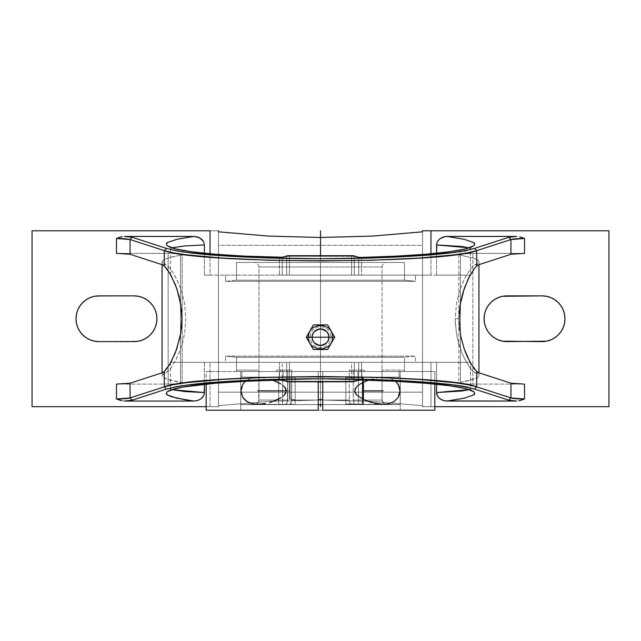 <?xml version="1.0" encoding="UTF-8"?>
<svg xmlns="http://www.w3.org/2000/svg" width="641" height="641" viewBox="0 0 641 641"><rect width="100%" height="100%" fill="white"/><g stroke="black" fill="none" stroke-linecap="round" stroke-linejoin="round"><path stroke-width="0.48" stroke-dasharray="3.21 2.4" d="M332.463 337.206L330.94 337.206A10.44 10.44 0 0 1 320.5 347.646A10.44 10.44 0 0 1 310.06 337.206L312.335 337.206L310.06 337.206A10.44 10.44 0 0 1 320.5 326.766A10.44 10.44 0 0 1 330.94 337.206L332.463 337.206L330.94 337.206A10.44 10.44 0 0 1 320.5 347.646A10.44 10.44 0 0 1 310.06 337.206L312.335 337.206L310.06 337.206A10.44 10.44 0 0 1 320.5 326.766A10.44 10.44 0 0 1 330.94 337.206L332.463 337.206M349.313 400.072L349.97 403.253L351.564 404.575L320.5 404.575L320.5 400.072L349.313 400.072L291.687 400.072L291.687 370.097L287.793 370.097L287.793 400.072L258.98 400.072L258.94 266.96L320.5 266.96L258.94 266.96L320.5 266.96L320.5 262.457L320.5 266.96L382.06 266.96L382.02 400.072L353.207 400.072L353.207 370.097L349.313 370.097L349.313 400.072L349.313 370.097L353.207 370.097L353.207 400.072L382.02 400.072L382.365 401.795L384.8 404.231L400.232 404.575L400.232 377.132L362.317 377.132L362.317 404.575L400.232 404.575L362.317 404.575L362.317 377.132L400.232 377.132L400.232 404.575L355.459 404.575L386.523 404.575L355.459 404.575L353.872 403.253L353.207 400.072L353.872 403.253L355.459 404.575L400.232 404.575L355.459 404.575L386.523 404.575L383.334 403.253L382.02 400.072L353.207 400.072L382.02 400.072L382.06 266.96L320.5 266.96L382.06 266.96L320.5 266.96L320.5 262.457L254.437 262.457L386.563 262.457L320.5 262.457L386.563 262.457L320.5 262.457L320.5 266.96L258.94 266.96L258.98 400.072L258.635 401.795L256.2 404.231L240.768 404.575L278.683 404.575L278.683 377.132L240.768 377.132L240.768 404.575L286.399 404.231L287.793 400.072L258.98 400.072L287.793 400.072L287.128 403.253L285.541 404.575L240.768 404.575L285.541 404.575L254.477 404.575L257.666 403.253L258.98 400.072L287.793 400.072L287.793 370.097L291.687 370.097L291.687 400.072L320.5 400.072L320.5 404.575L282.585 404.575L358.415 404.575L358.415 377.132L282.585 377.132L282.585 404.575L358.415 404.575L322.752 404.575L322.752 410.2L400.264 410.2L240.736 410.2L240.736 371.508L400.264 371.508L400.264 410.2L400.264 371.508L322.752 371.508L360.53 371.508L360.53 370.097L364.425 370.097L364.425 371.508L404.455 371.508L404.487 357.293L415.48 356.148L415.48 362.357L225.52 362.357L225.52 356.148L415.48 356.148L225.52 356.148L236.513 357.293L404.487 357.293L236.513 357.293L236.545 371.508L276.575 371.508L276.575 370.097L280.47 370.097L280.47 371.508L322.752 371.508L322.752 377.132L358.415 377.132L358.415 404.575L289.436 404.575L291.03 403.253L291.687 400.072L349.313 400.072L291.687 400.072L291.03 403.253L289.436 404.575L351.564 404.575L349.97 403.253L349.313 400.072L349.313 370.097L360.53 370.097L360.53 371.508L282.585 371.508L358.415 371.508L357.854 371.508L357.854 377.132L283.146 377.132L283.146 371.508L357.854 371.508L283.146 371.508L283.146 377.132L358.415 377.132L282.585 377.132L318.248 377.132L318.248 404.575L318.248 377.132L322.752 377.132L318.248 377.132L318.248 371.508L206.178 371.508L206.178 384.079L206.178 371.508L434.822 371.508L434.822 384.079L434.822 371.508L322.752 371.508L322.752 381.459L322.752 371.508L322.752 377.132L358.415 377.132L283.146 377.132L357.854 377.132L357.854 371.508L357.854 377.132L358.415 377.132L358.415 404.575L282.585 404.575L318.248 404.575L282.585 404.575L282.585 377.132L318.248 377.132L318.248 371.508L318.248 381.459L318.248 371.508L240.768 371.508L278.683 371.508L240.768 371.508L241.897 371.508L241.897 377.132L279.244 377.132L279.244 371.508L240.736 371.508L240.736 410.2L318.248 410.2L318.248 404.575L318.248 410.2L240.736 410.2L434.822 410.2L206.178 410.2L400.264 410.2L322.752 410.2L322.752 377.132L322.752 404.575L358.415 404.575L351.124 404.487L349.69 402.572L349.313 400.072L349.69 402.572L351.124 404.487L358.415 404.575L358.415 377.132L357.854 377.132L357.854 371.508L360.53 371.508L360.53 370.097L364.425 370.097L349.313 370.097L360.53 370.097L349.313 370.097L353.207 370.097L353.255 400.945L354.209 403.814L355.459 404.575L362.317 404.575L362.317 377.132L361.756 377.132L361.756 371.508L400.232 371.508L361.756 371.508L399.103 371.508L399.103 377.132L361.756 377.132L400.232 377.132L362.317 377.132L400.232 377.132L399.103 377.132L399.103 371.508L361.756 371.508L400.232 371.508L361.756 371.508L361.756 377.132L399.103 377.132L361.756 377.132L362.317 377.132L361.756 377.132L361.756 371.508L364.425 371.508L364.425 370.097L353.207 370.097L364.425 370.097L364.425 371.508L361.756 371.508L361.756 377.132L362.317 377.132L362.317 404.575L355.459 404.575L354.209 403.814L353.255 400.954L353.207 370.097L364.425 370.097L349.313 370.097L349.313 400.072M358.367 257.265A0.561 0.545 -71.9 0 1 358.736 257.802L358.736 275.125L430.96 275.125L430.96 253.772L430.96 275.125L320.5 275.125L320.5 256.023L320.5 275.125L289.411 275.125L351.589 275.125L351.589 256.248L289.411 256.248L286.687 256.352L282.264 257.802A0.561 0.545 71.9 0 1 282.633 257.265M181.796 254.902L180.57 255.182L180.57 382.3L182.212 382.877L182.212 254.605L181.796 254.902L182.212 254.605L182.212 382.877L169.721 380.049L163.527 377.677L162.245 376.459L162.189 375.241L168.263 371.011L171.267 367.445L175.378 360.795L179.472 351.933L182.348 343.464L184.536 334.009L185.866 318.657L184.512 303.337L182.316 293.907L179.456 285.509L174.528 275.157L169.705 268.026L165.747 264.661L162.061 264.661L165.747 264.661L163.359 263.459L162.189 262.241L162.245 261.023L163.527 259.805L169.721 257.434L180.57 255.182L180.57 382.3L166.027 378.879L162.245 376.459L162.189 375.241L163.359 374.024L166.94 372.141L171.267 367.445L176.211 359.192L179.472 351.933L182.348 343.464L184.536 334.009L185.866 318.657L184.512 303.337L182.316 293.907L179.456 285.509L176.203 278.266L171.259 270.021L168.263 266.464L162.189 262.241L162.245 261.023L163.527 259.805L166.027 258.603L181.796 254.902M361.676 380.073L361.524 362.357L470.494 362.357L430.96 362.357L436.593 362.357L436.593 384.255L436.593 362.357L470.494 362.357L361.524 362.357L361.524 379.512L395.625 380.634L448.267 384.031L463.611 386.066L468.058 387.1L470.494 388.574L470.494 362.357L470.494 388.574L468.259 389.88M225.52 275.125L415.48 275.125L415.48 281.335L225.52 281.335L225.52 275.125L225.52 281.335L415.48 281.335L404.487 280.189L236.513 280.189L225.52 281.335L236.513 280.189L404.487 280.189L404.487 262.457L236.513 262.457L236.513 280.189L236.513 262.457L404.487 262.457L236.513 262.457L404.487 262.457L404.487 280.189L236.513 280.189L404.487 280.189L415.48 281.335L225.52 281.335L415.48 281.335L415.48 275.125L225.52 275.125M384.239 257.289L361.524 257.97L361.524 275.125L470.494 275.125L470.494 248.908L468.539 250.23L462.722 251.576L440.207 254.197L384.239 257.289M460.43 382.3L460.43 255.182L474.244 258.339L477.761 259.998L478.939 261.688L478.939 264.661L475.253 264.661L472.738 266.464L469.741 270.021L465.638 276.664L461.544 285.517L458.66 293.971L456.48 303.409L455.134 318.737L456.48 334.081L458.668 343.528L461.536 351.941L465.622 360.795L469.733 367.453L472.738 371.011L475.253 372.822L478.939 372.822L478.939 375.794L477.761 377.485L474.244 379.143L460.43 382.3L460.43 255.182L474.244 258.339L477.761 259.998L478.939 261.688L478.01 263.179L472.738 266.464L469.741 270.021L464.797 278.266L461.544 285.517L458.66 293.971L456.48 303.409L455.134 318.737L459.092 318.737L455.134 318.737L455.286 323.961L457.458 338.889L461.536 351.941L464.789 359.192L469.733 367.453L472.738 371.011L478.01 374.304L478.939 375.794L478.939 372.822L475.253 372.822L478.01 374.304L478.939 375.794L477.761 377.485L468.435 380.762L460.43 382.3M236.513 370.097L236.545 371.508L279.244 371.508L279.244 377.132L240.768 377.132L279.244 377.132L241.897 377.132L241.897 371.508L241.897 377.132L279.244 377.132L240.768 377.132L278.683 377.132L278.683 404.575L240.768 404.575L240.768 377.132L240.768 404.575L255.35 404.487L256.977 403.814L258.635 401.795L258.98 370.097L236.513 370.097L258.98 370.097L236.545 370.097L258.98 370.097L258.98 400.072L258.227 402.572L255.358 404.487L240.768 404.575L240.768 377.132L241.897 377.132L241.897 371.508L236.545 371.508L236.513 357.293L404.487 357.293L404.455 371.508L399.103 371.508L399.103 377.132L400.232 377.132L400.232 404.575L386.523 404.575L384.023 403.814L382.108 400.954L382.02 370.097L404.487 370.097L382.02 370.097L404.455 370.097L382.02 370.097L382.02 400.072L382.773 402.572L385.642 404.487L400.232 404.575L400.232 377.132L399.103 377.132L399.103 371.508L404.455 371.508L404.455 370.097L404.455 371.508L362.317 371.508L364.425 371.508L364.425 370.097L360.53 370.097L360.53 371.508L358.415 371.508L362.317 371.508L320.5 371.508L434.822 371.508L280.47 371.508L283.146 371.508L283.146 377.132L282.585 377.132L282.585 404.575L289.876 404.487L291.519 401.795L291.687 370.097L280.47 370.097L280.47 371.508L280.47 370.097L276.575 370.097L291.687 370.097L280.47 370.097L291.687 370.097L287.793 370.097L287.408 402.572L285.982 404.487L278.683 404.575L278.683 377.132L279.244 377.132L279.244 371.508L276.575 371.508L276.575 370.097L287.793 370.097L276.575 370.097L276.575 371.508L279.244 371.508L279.244 377.132L278.683 377.132L278.683 404.575L285.974 404.487L287.617 401.795L287.793 370.097L276.575 370.097L291.687 370.097L291.647 400.945L290.694 403.814L289.436 404.575L282.585 404.575L282.585 377.132L283.146 377.132L283.146 371.508L236.545 371.508L318.248 371.508L206.714 371.508L320.5 371.508L280.47 371.508L280.47 370.097L276.575 370.097L276.575 371.508L236.545 371.508L236.513 370.097M269.412 379.127L273.338 380.401L269.412 379.127M261.672 377.597L265.526 378.19L257.858 377.381L295.172 377.381L295.172 404.327L257.858 404.327L295.172 404.327L295.172 377.381L295.172 404.327L295.172 377.381L261.672 377.597M254.95 377.525L257.858 377.381L254.95 377.525M249.437 378.831L252.137 377.99L246.913 380.121L249.437 378.831M245.311 381.315L246.913 380.121L245.311 381.315M322.752 399.647L322.752 382.06L322.752 399.647M318.248 382.06L318.248 399.647L318.248 382.06M345.828 404.327L345.828 377.381L383.142 377.381L388.855 377.99L395.689 381.315L391.563 378.831L386.026 377.525L345.828 377.381L345.828 404.327L345.828 377.637L345.828 404.327L383.142 404.327L345.828 404.327M295.172 382.06L290.109 382.06L290.109 399.647L295.172 399.647L295.172 382.06L295.172 399.647L290.109 399.647L290.109 382.06L289.548 382.621L289.548 399.087L290.109 399.647L289.548 399.087L289.548 382.621L289.548 398.926L289.548 382.621L290.109 382.06L290.109 399.647L290.109 382.06L295.172 382.06M362.854 377.661L345.828 377.661L345.828 404.046L362.854 404.046L362.854 399.231L362.854 404.046L363.415 403.485L363.415 378.222L362.854 377.661L362.854 382.477L362.854 377.661L363.415 378.222L363.415 403.485L363.415 399.784L363.415 403.485L362.854 404.046L362.854 377.661L362.854 404.046L345.828 404.046L345.828 377.661L362.854 377.661M345.828 377.661L345.828 404.046L345.828 377.661M295.172 399.647L295.172 382.228L295.172 399.647M379.304 377.597L375.394 378.206L379.304 377.597M373.439 378.647L371.484 379.16L373.439 378.647M369.528 379.76L367.581 380.434L369.528 379.76M322.752 382.06L322.752 399.479L322.752 382.06M320.5 262.457L254.437 262.457L386.563 262.457L320.5 262.457L320.5 404.575L320.5 256.023M206.178 371.508L206.722 371.508L206.178 371.508M283.146 371.508L358.415 371.508L283.146 371.508M327.607 349.521L313.393 349.521L327.607 349.521M331.133 343.424L329.362 346.493L331.133 343.424M334.281 336.453L334.714 337.206M311.638 327.928L309.867 330.996L313.393 324.899L327.607 324.899L313.393 324.899L312.952 325.652M306.719 337.967L306.286 337.206L306.727 336.437M478.939 264.661L478.939 261.688L478.01 263.179L475.253 264.661L478.939 264.661M225.52 356.148L415.48 356.148L404.487 357.293L236.513 357.293L225.52 356.148L225.52 362.357L415.48 362.357L415.48 356.148L225.52 356.148M458.796 382.909L463.042 383.759L472.858 384.103L472.858 253.379L524.522 253.379L471.055 253.387L458.956 254.421L460.43 255.182L458.796 254.573L460.799 253.972L472.858 253.379L472.858 384.103L463.042 383.759L459.349 383.222L458.796 382.909L459.156 382.597M472.858 384.103L524.522 384.103L472.858 384.103M506.935 341.605L542.118 341.605A22.868 22.868 0 0 0 564.977 318.737A22.868 22.868 0 0 0 542.118 295.878L506.935 295.878A22.868 22.868 0 0 0 484.075 318.737A22.868 22.868 0 0 0 506.935 341.605L546.573 341.164L550.867 339.866L554.818 337.751L558.279 334.906L561.123 331.445L563.239 327.495L564.537 323.2L564.977 318.737L564.537 314.282L563.239 309.988L561.123 306.037L558.279 302.576L554.818 299.732L550.867 297.616L546.573 296.318M608.95 406.682L608.95 230.8L608.95 406.682L422.515 406.682L422.515 230.8L608.95 230.8L422.515 230.8L422.515 406.682L608.95 406.682M542.118 295.878L502.48 296.318L498.185 297.616L494.235 299.732L490.766 302.576L487.929 306.037L485.814 309.988L484.508 314.282L484.075 318.737L484.508 323.2L485.814 327.495L487.929 331.445L490.766 334.906L494.235 337.751L498.185 339.866L502.48 341.164M287.072 381.667A0.561 0.545 108.1 0 1 286.687 381.131L289.411 381.235L289.275 381.796L289.411 381.235L351.589 381.235L351.725 381.796L351.589 381.235L354.313 381.131A0.561 0.545 -108.1 0 1 353.944 381.659A0.561 0.545 71.9 0 0 354.313 381.131L358.736 379.68A0.561 0.545 -108.1 0 1 358.431 380.193A0.561 0.545 71.9 0 0 358.736 379.68L361.524 379.512C425.159 381.01 471.656 385.145 470.494 388.574L470.871 390.169M282.633 380.217A0.561 0.545 108.1 0 1 282.264 379.68L286.687 381.131A0.561 0.545 -71.9 0 0 287.064 381.667L287.064 381.667M520.652 400.385L518.649 400.865M162.061 372.822L165.747 372.822L162.061 372.822L162.061 375.794M287.064 255.815A0.561 0.545 -108.1 0 0 286.687 256.352A0.561 0.545 71.9 0 1 287.056 255.823M289.275 255.687L289.411 256.248L289.275 255.687M351.725 255.687L351.589 256.248L351.725 255.687M353.928 255.815A0.561 0.545 -71.9 0 1 354.313 256.352L289.411 256.248L289.411 275.125L286.687 275.125L286.687 256.352L289.411 256.248L289.411 275.125L282.264 275.125L282.264 257.802L279.476 257.97L279.324 257.41L279.476 275.125L282.264 275.125L282.264 257.802L286.687 256.352L286.687 275.125L279.476 275.125L279.476 257.97L201.699 254.269L178.839 251.673L170.506 248.964L179.208 246.481L204.407 244.942M468.932 247.811L470.494 248.908C471.528 252.386 424.695 256.48 361.524 257.97L361.676 257.41L361.524 257.97L358.736 257.802L354.313 256.352A0.561 0.545 108.1 0 0 353.936 255.815M468.299 247.61L470.494 248.908L470.494 275.125L351.589 275.125L351.589 256.248L354.313 256.352L354.313 275.125L354.313 256.352L358.736 257.802L358.736 275.125L361.524 275.125L361.524 257.97L358.736 257.802A0.561 0.545 108.1 0 0 358.431 257.289M519.659 236.833L520.652 237.098M282.569 257.289A0.561 0.545 -108.1 0 0 282.264 257.802L245.375 256.849L192.733 253.451L172.942 250.383L170.746 249.365L170.843 248.388L172.068 247.811M436.593 275.125L436.593 253.227L436.593 275.125L470.494 275.125L436.593 275.125M170.506 362.357L170.506 388.574L172.068 389.672L170.939 389.159L170.674 388.19L176.972 386.146L202.74 383.126L244.974 380.65L279.476 379.512L279.324 380.073L279.476 362.357L170.506 362.357L210.04 362.357L210.04 406.682L206.178 406.682L218.485 406.682L218.485 230.8L32.05 230.8L218.485 230.8L218.485 406.682L32.05 406.682L32.05 230.8L32.05 406.682L218.485 406.682L218.485 245.311L422.515 245.311L422.515 231.826L422.515 245.311L218.485 245.311L218.485 392.164L422.515 392.164L422.515 245.311L422.515 405.657L372.589 401.418L320.5 399.992L268.411 401.418L218.485 405.657L268.411 401.418L320.5 399.992L372.589 401.418L422.515 405.657L422.515 406.682L430.96 406.682L430.96 362.357L430.96 406.682L434.822 406.682L422.515 406.682L422.515 392.164L218.485 392.164L218.485 406.682L210.04 406.682L210.04 362.357L430.96 362.357L279.476 362.357L279.476 379.512L282.264 379.68L282.264 362.357L282.264 379.68L286.687 381.131L286.687 362.357L289.411 362.357L289.411 381.235L286.687 381.131L286.687 362.357L170.746 362.357L358.736 362.357L358.736 379.68L358.736 362.357L361.524 362.357L354.313 362.357L354.313 381.131L351.589 381.235L351.589 362.357L289.411 362.357L289.411 381.235L351.589 381.235L351.589 362.357L354.313 362.357L354.313 381.131L358.736 379.68L361.524 379.512M170.129 390.169L170.506 388.574L178.174 385.922L200.553 383.31L282.264 379.68A0.561 0.545 -71.9 0 0 282.569 380.193M121.341 400.649L124.402 401.058L116.478 398.99M168.142 384.103L178.094 383.743L182.212 382.877L178.094 383.743L168.142 384.103L168.142 253.379L178.094 253.74L182.212 254.605L179.841 253.924L170.891 253.403L116.478 253.379L168.142 253.379L168.142 384.103L116.478 384.103L168.142 384.103M162.245 376.459L162.189 375.241M162.189 262.241L162.245 261.023M120.348 237.098L122.351 236.617M204.407 275.125L320.5 275.125L210.04 275.125L210.04 253.772L210.04 275.125L204.407 275.125L204.407 253.227L204.407 275.125M170.746 249.365L170.843 248.388M311.189 362.357L225.52 362.357L311.189 362.357M204.407 362.357L204.407 384.255L204.407 362.357M170.939 389.159L170.674 388.19M98.882 341.605L134.065 341.605A22.868 22.868 0 0 0 156.925 318.737A22.868 22.868 0 0 0 134.065 295.878L98.882 295.878A22.868 22.868 0 0 0 76.023 318.737A22.868 22.868 0 0 0 98.882 341.605L138.52 341.164L142.815 339.866L146.765 337.751L150.234 334.906L153.071 331.445L155.186 327.495L156.492 323.2L156.925 318.737L156.492 314.282L155.186 309.988L153.071 306.037L150.234 302.576L146.765 299.732L142.815 297.616L138.52 296.318M218.485 245.311L218.485 231.826L218.485 245.311M134.065 295.878L94.427 296.318L90.133 297.616L86.182 299.732L82.721 302.576L79.877 306.037L77.761 309.988L76.463 314.282L76.023 318.737L76.463 323.2L77.761 327.495L79.877 331.445L82.721 334.906L86.182 337.751L90.133 339.866L94.427 341.164M286.367 390.85L289.548 390.85M363.415 390.369L363.415 401.306C363.415 399.431 363.415 399.431 363.415 401.306L363.415 380.401C363.415 382.276 363.415 382.276 363.415 380.401L363.415 390.369M328.665 337.206C329.186 347.734 311.814 347.734 312.335 337.206C311.814 326.686 329.186 326.686 328.665 337.206M258.94 266.96C258.676 264.228 257.169 262.73 254.437 262.457M382.06 266.96C382.324 264.228 383.831 262.73 386.563 262.457M458.788 254.605L458.788 382.877M162.061 261.688L162.061 264.661M470.494 248.908L470.871 247.314M170.506 275.125L170.506 248.908L169.697 246.721L170.129 247.314"/><path stroke-width="0.96" d="M327.607 324.899L313.393 324.899L306.286 337.206L313.393 349.521L327.607 349.521L334.714 337.206L328.801 337.206A8.301 8.301 0 0 0 320.5 328.913A8.301 8.301 0 0 0 312.199 337.206L306.286 337.206L313.393 349.521L327.607 349.521L334.714 337.206L327.607 324.899L313.393 324.899L306.286 337.206L312.199 337.206C311.726 333.288 314.499 330.524 320.5 328.913C326.501 330.524 329.274 333.288 328.801 337.206L312.199 337.206L328.801 337.206C329.274 341.132 326.501 343.897 320.5 345.507C314.499 343.897 311.726 341.132 312.199 337.206A8.301 8.301 0 0 0 320.5 345.507A8.301 8.301 0 0 0 328.801 337.206L334.714 337.206L331.133 343.424L334.714 337.206L327.607 324.899L334.281 336.453M372.589 236.064L422.515 231.826L422.515 230.8L430.96 230.8L430.96 253.772L430.96 230.8L422.515 230.8L422.515 231.826L372.589 236.064L320.5 237.49L372.589 236.064M287.056 255.823A0.561 0.545 71.9 0 1 287.232 255.791A0.561 0.545 -108.1 0 0 287.064 255.815L282.633 257.265A0.561 0.545 71.9 0 1 282.809 257.241L288.009 255.703L320.5 256.023L320.5 237.49L320.5 256.023L351.725 255.687L351.589 256.248M518.649 400.865L524.522 398.99L524.522 384.103L524.522 398.99L510.941 397.933L510.941 383.198L524.522 384.103L510.941 383.198L478.939 372.822L476.72 371.468L476.72 386.844L510.941 397.933L510.941 383.198L478.939 372.822L478.939 264.661L478.939 372.822L476.72 371.468L471.375 364.481L467.009 356.027L464.26 349.049L460.935 336.934L459.573 328.032L459.092 318.737L459.565 309.507L460.935 300.557L463.002 292.32L468.427 278.41L474.172 268.867L476.72 266.015L478.939 264.661L510.941 254.285L510.941 239.55L476.72 250.639L476.72 266.015L478.939 264.661L510.941 254.285L510.941 239.55L524.522 238.492L524.522 253.379L510.941 254.285L524.522 253.379L524.522 238.492L519.659 236.833M318.248 410.2L318.248 381.459L318.248 410.2L206.178 410.2L318.248 410.2M206.178 384.079L206.178 410.2L206.178 384.079M261.712 404.11L254.958 404.183L249.445 402.877L244.646 399.768L242.771 397.348L241.128 392.604L241.128 389.103L242.763 384.376L245.311 381.315L242.763 384.376L241.008 390.85L242.771 397.348L246.921 401.595L252.153 403.718L257.858 404.327L265.598 403.501L261.712 404.11M269.541 402.54L273.483 401.25L269.541 402.54M277.361 399.615L273.483 401.25L281.151 397.532L277.361 399.615M282.937 396.258L284.564 394.76L282.937 396.258M286.367 390.722L284.564 394.76L285.854 392.925L286.367 390.722L284.396 386.763L285.742 388.55L286.367 390.722M282.745 385.297L284.396 386.763L282.745 385.297M277.208 382.02L280.958 384.055L273.338 380.401L277.208 382.02M272.898 380.249L273.338 380.401L272.898 380.249M434.822 384.079L434.822 410.2L322.752 410.2L434.822 410.2L434.822 384.079M322.752 382.06L318.248 382.06L322.752 382.06M318.248 399.647L322.752 399.647L318.248 399.647M388.815 403.726L383.142 404.327L375.45 403.51L363.759 399.672L356.572 394.904L354.81 392.052L355.17 388.726L356.484 386.892L359.897 384.143L368.102 380.249L359.897 384.143L356.484 386.892L354.633 390.93L356.572 394.904L363.759 399.672L371.556 402.564L383.142 404.327L388.815 403.726L394.031 401.619L388.815 403.726M398.205 397.396L394.031 401.619L398.205 397.396L399.992 390.914L399.511 394.367L398.205 397.396M398.253 384.4L399.992 390.914L398.982 385.85L395.689 381.315L398.253 384.4M362.854 399.231L362.854 382.477L362.854 399.231M363.415 399.503L363.415 382.204M363.415 381.924L363.415 399.784M318.248 404.575L322.752 404.575L318.248 404.575M322.752 381.459L322.752 410.2L322.752 381.459M329.362 346.493L327.607 349.521L329.362 346.493M306.727 336.437L306.286 337.206M311.638 327.928L312.952 325.652M313.393 349.521L306.719 337.967M476.72 266.015L476.72 250.639L467.802 252.778L454.958 254.765L418.974 258.075L372.509 260.214L320.5 260.959L268.491 260.214L222.026 258.075L186.042 254.765L173.198 252.778L164.28 250.639L164.28 266.015L166.828 268.867L171.099 275.574L176.756 288.482L180.866 305.028L181.908 318.849L180.842 332.591L176.748 349.041L171.099 361.917L166.828 368.623L164.28 371.468L164.28 386.844L173.198 384.704L186.042 382.717L222.026 379.408L268.491 377.269L320.5 376.523L372.509 377.269L418.974 379.408L454.958 382.717L467.802 384.704L476.72 386.844L476.72 371.468L474.18 368.623L469.909 361.933L464.26 349.049L460.935 336.934L459.573 328.032L459.092 318.737L460.142 304.98L464.236 288.49L469.893 275.59L474.172 268.867L476.72 266.015M312.944 348.752L307.287 338.945M328.056 325.668L333.713 335.475M546.573 296.318L542.118 295.878L546.573 296.318L550.867 297.616L554.818 299.732L558.279 302.576L561.123 306.037L563.239 309.988L564.537 314.282L564.977 318.737L564.537 323.2L563.239 327.495L561.123 331.445L558.279 334.906L554.818 337.751L550.867 339.866L546.573 341.164L506.935 341.605A22.868 22.868 0 0 1 484.075 318.737A22.868 22.868 0 0 1 506.935 295.878L542.118 295.878A22.868 22.868 0 0 1 564.977 318.737A22.868 22.868 0 0 1 542.118 341.605L502.48 341.164L506.935 341.605M608.95 230.8L608.95 406.682L434.822 406.682L608.95 406.682L608.95 230.8L430.96 230.8L608.95 230.8M520.652 400.385L524.522 398.99C517.648 398.95 513.12 398.598 510.941 397.933L508.77 400.176L510.941 397.933L476.72 386.844L474.548 389.087L476.72 386.844C444.413 373.391 196.587 373.391 164.28 386.844L166.452 389.087C179.16 385.674 198.141 383.198 223.397 381.651C253.283 379.72 285.646 378.759 320.5 378.767C355.354 378.759 387.717 379.72 417.603 381.651C442.915 383.206 461.897 385.682 474.548 389.087L508.77 400.176L516.598 401.058L445.158 400.921L441.625 399.824L438.652 397.612L436.842 394.399L436.593 392.54L461.56 391.034L468.932 389.672L436.593 392.54L437.555 396.106L439.309 398.269L443.356 400.505L447.009 401.058L464.188 398.181L473.354 395.048C474.781 394.608 474.973 393.526 473.939 391.811L465.855 388.646C455.527 386.323 442.162 384.528 425.752 383.254C406.009 381.683 384.656 380.618 361.676 380.073L361.524 379.512L361.676 380.073L358.191 380.241A0.561 0.545 71.9 0 0 358.431 380.193L358.431 380.193M361.524 379.512L361.676 380.073L358.191 380.241L353.768 381.691A0.561 0.545 71.9 0 0 353.936 381.667A0.561 0.545 -108.1 0 1 353.768 381.691L351.725 381.796L351.589 381.235L351.725 381.796L289.275 381.796L289.411 381.235M351.589 381.235L351.725 381.796L353.936 381.667L358.367 380.217A0.561 0.545 -108.1 0 1 358.191 380.241L352.374 381.796L287.232 381.691A0.561 0.545 108.1 0 1 287.072 381.667M351.717 381.796L287.064 381.667A0.561 0.545 -71.9 0 0 287.232 381.691L282.809 380.241A0.561 0.545 108.1 0 1 282.633 380.217L282.633 380.217A0.561 0.545 -71.9 0 0 282.809 380.241L279.324 380.073L279.476 379.512M282.569 380.193L282.569 380.193A0.561 0.545 -71.9 0 0 282.649 380.225L287.064 381.667M164.28 386.844L130.059 397.933L132.23 400.176L166.452 389.087L164.28 386.844L164.28 371.468L162.061 372.822L130.059 383.198L130.059 397.933L164.28 386.844M289.411 256.248L289.275 255.687L289.411 256.248L289.275 255.687L352.991 255.703L358.191 257.241L361.676 257.41C384.656 256.865 406.009 255.799 425.752 254.229C442.162 252.955 455.527 251.16 465.855 248.836L473.939 245.671C474.973 243.957 474.781 242.875 473.354 242.434L464.188 239.301L447.009 236.425L516.598 236.425L508.77 237.306L474.548 248.396C461.897 251.801 442.915 254.277 417.603 255.831C387.717 257.762 355.354 258.724 320.5 258.716C285.646 258.724 253.283 257.762 223.397 255.831C198.141 254.285 179.16 251.809 166.452 248.396L132.23 237.306L130.059 239.55L130.059 254.285L116.478 253.379L130.059 254.285L162.061 264.661L164.28 266.015L164.28 250.639L130.059 239.55L130.059 254.285L162.061 264.661L164.28 266.015L169.633 273.018L175.418 284.852L179.111 296.358L181.443 309.547L181.908 318.849L181.427 328.064L180.049 337.006L175.402 352.662L169.633 364.465L164.28 371.468L162.061 372.822L130.059 383.198L130.059 397.933C127.807 398.606 123.28 398.958 116.478 398.99L121.341 400.649M282.569 257.289L282.569 257.289A0.561 0.545 -108.1 0 1 282.809 257.241L288.626 255.687L353.768 255.791A0.561 0.545 -71.9 0 1 353.928 255.815M358.431 257.289L358.431 257.289A0.561 0.545 108.1 0 0 358.191 257.241A0.561 0.545 -71.9 0 1 358.367 257.265L353.936 255.815A0.561 0.545 108.1 0 0 353.768 255.791L358.383 257.281L361.676 257.41L361.524 257.97M436.593 244.942L468.932 247.811L461.768 246.473L436.593 244.942L436.842 243.099L436.593 253.227L436.593 244.942M471.303 246.721L468.787 247.859C456.977 252.185 413.886 256.2 361.668 257.41L395.914 256.16L425.752 254.229L449.501 251.737L465.855 248.836L470.967 247.274L473.939 245.671L474.733 244.053L473.354 242.434L464.188 239.301L447.009 236.425L445.15 236.569L440.03 238.628L437.547 241.377L436.842 243.099L437.547 241.377L440.03 238.628L443.348 236.978L447.009 236.425L516.598 236.425L508.77 237.306L510.941 239.55C513.12 238.885 517.648 238.532 524.522 238.492L520.652 237.098M493.834 245.094L510.941 239.55L508.77 237.306L474.548 248.396L476.72 250.639L493.834 245.094M476.72 250.639L474.548 248.396L465.751 250.535L453.091 252.522L417.603 255.831L371.788 257.97L320.5 258.716L269.212 257.97L223.397 255.831L187.909 252.522L175.249 250.535L166.452 248.396L164.28 250.639C196.587 264.092 444.413 264.092 476.72 250.639M122.351 236.617L116.478 238.492L116.478 253.379L116.478 238.492L130.059 239.55L164.28 250.639L166.452 248.396L132.23 237.306L124.402 236.425L193.991 236.425L176.812 239.301L167.646 242.434L166.267 244.053L167.061 245.671L170.033 247.274L175.145 248.836L191.499 251.737L215.248 254.229L245.086 256.16L282.809 257.241L279.324 257.41L279.476 257.97L279.324 257.41L282.633 257.265M279.476 257.97L279.324 257.41C230.287 256.248 189.255 252.714 174.689 248.612L169.697 246.721M436.593 392.54L436.593 384.255L436.593 392.54M502.48 341.164L498.185 339.866L494.235 337.751L490.766 334.906L487.929 331.445L485.814 327.495L484.508 323.2L484.075 318.737L484.508 314.282L485.814 309.988L487.929 306.037L490.766 302.576L494.235 299.732L498.185 297.616L502.48 296.318L542.118 295.878M289.275 381.796L280.429 380.065L245.086 381.323L215.248 383.254L182.332 387.156L170.033 390.209L167.061 391.811L166.267 393.43L167.646 395.048L171.179 396.635L184.448 399.663L193.991 401.058L124.402 401.058L132.23 400.176L166.452 389.087L175.249 386.948L187.909 384.961L223.397 381.651L245.295 380.417L320.5 378.767L395.705 380.417L417.603 381.651L453.091 384.961L465.751 386.948L474.548 389.087L508.77 400.176L516.598 401.058L447.009 401.058L464.188 398.181L473.354 395.048L474.733 393.43L473.939 391.811L470.967 390.209L465.855 388.646L449.501 385.746L425.752 383.254L395.914 381.323L361.676 380.073C413.886 381.283 456.977 385.297 468.787 389.624L471.303 390.754M282.633 380.217L279.332 380.073C256.344 380.618 234.991 381.683 215.248 383.254C198.838 384.528 185.473 386.323 175.145 388.646L167.061 391.811C166.027 393.526 166.219 394.608 167.646 395.048L176.812 398.181L193.991 401.058L124.402 401.058L132.23 400.176L130.059 397.933L116.478 398.99L116.478 384.103L130.059 383.198L116.478 384.103L116.478 398.99M120.348 237.098L116.478 238.492C123.352 238.532 127.879 238.885 130.059 239.55L132.23 237.306L124.402 236.425L193.991 236.425L176.812 239.301L167.646 242.434C166.219 242.875 166.027 243.957 167.061 245.671L175.145 248.836C185.473 251.16 198.838 252.955 215.248 254.229C234.991 255.799 256.344 256.865 279.324 257.41M204.407 244.942L203.445 241.377L201.691 239.213L197.644 236.978L193.991 236.425L199.375 237.659L203.445 241.377L204.407 244.942L204.407 253.227L204.407 244.942L184.672 245.936L172.068 247.811M204.407 384.255L204.407 392.54L184.993 391.571L172.068 389.672L204.407 392.54L204.159 394.383L204.407 384.255M193.991 401.058L197.652 400.505L200.593 399.119L202.356 397.604L204.159 394.383L203.453 396.098L200.97 398.854L197.652 400.505L193.991 401.058M134.065 341.605L98.882 341.605A22.868 22.868 0 0 1 76.023 318.737A22.868 22.868 0 0 1 98.882 295.878L134.065 295.878A22.868 22.868 0 0 1 156.925 318.737A22.868 22.868 0 0 1 134.065 341.605L98.882 341.605L94.427 341.164L90.133 339.866L86.182 337.751L82.721 334.906L79.877 331.445L77.761 327.495L76.463 323.2L76.023 318.737L76.463 314.282L77.761 309.988L79.877 306.037L82.721 302.576L86.182 299.732L90.133 297.616L94.427 296.318L98.882 295.878L134.065 295.878L138.52 296.318L142.815 297.616L146.765 299.732L150.234 302.576L153.071 306.037L155.186 309.988L156.492 314.282L156.925 318.737L156.492 323.2L155.186 327.495L153.071 331.445L150.234 334.906L146.765 337.751L142.815 339.866L138.52 341.164L134.065 341.605M218.485 231.826L268.411 236.064L320.5 237.49L268.411 236.064L218.485 231.826L218.485 230.8L218.485 231.826M206.178 406.682L32.05 406.682L206.178 406.682M210.04 230.8L32.05 230.8L32.05 406.682L32.05 230.8L210.04 230.8L210.04 253.772L210.04 230.8M94.427 341.164L98.882 341.605M138.52 296.318L134.065 295.878M320.5 230.8L320.5 256.023M320.5 404.575L320.5 406.682M257.858 390.85L286.367 390.85M363.415 390.85L383.142 390.85M308.537 337.206C307.784 321.782 333.216 321.782 332.463 337.206C333.216 352.63 307.784 352.63 308.537 337.206M358.367 380.217L361.668 380.073M162.061 264.661L162.061 372.822M287.064 255.815L289.283 255.687M351.717 255.687L353.936 255.815M361.668 257.41L358.367 257.265M169.697 390.754L172.213 389.624C184.023 385.297 227.114 381.283 279.332 380.073"/></g></svg>
